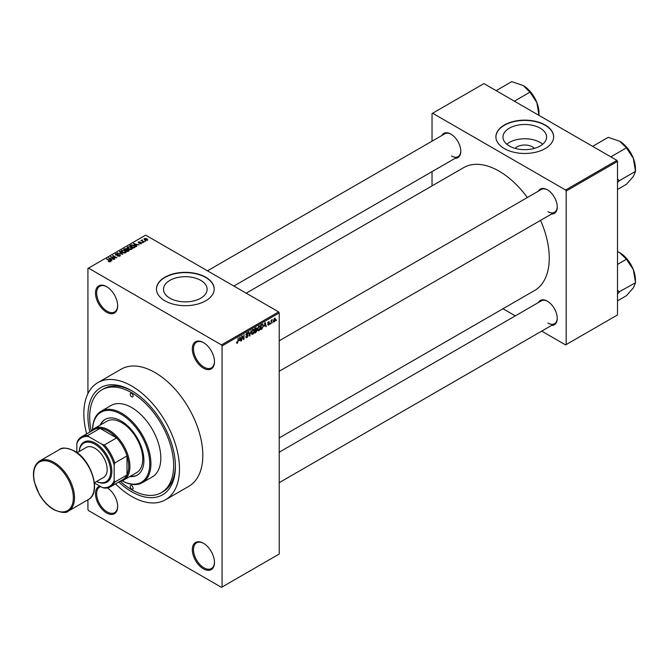 <?xml version="1.0" encoding="UTF-8"?>
<svg xmlns="http://www.w3.org/2000/svg" width="669" height="669" viewBox="0 0 669 669"><rect width="100%" height="100%" fill="white"/><g stroke="black" fill="none" stroke-linecap="round" stroke-linejoin="round"><path stroke-width="1" d="M203.401 368.142A15.671 9.048 60 0 1 192.321 348.95A15.671 9.048 60 0 1 203.401 342.553L203.401 342.553A15.671 9.048 60 0 1 214.481 361.745A15.671 9.048 60 0 1 203.401 368.142M203.702 342.729A14.843 8.572 -120 0 0 196.561 342.152A14.843 8.572 -120 0 0 194.286 354.052A14.843 8.572 -120 0 0 203.986 367.13A14.843 8.572 -120 0 0 211.412 367.866A14.843 8.572 -120 0 0 214.481 361.402M203.401 568.834A15.671 9.048 60 0 1 192.321 549.642A15.671 9.048 60 0 1 203.401 543.245L203.401 543.245A15.671 9.048 60 0 1 214.481 562.437A15.671 9.048 60 0 1 203.401 568.834M203.702 543.42A14.843 8.572 -120 0 0 196.561 542.843A14.843 8.572 -120 0 0 194.286 554.743A14.843 8.572 -120 0 0 203.986 567.83A14.843 8.572 -120 0 0 211.412 568.566A14.843 8.572 -120 0 0 214.481 562.094M107.466 487.893A15.671 9.048 60 0 1 117.669 506.542A15.671 9.048 60 0 1 106.588 512.939A15.671 9.048 60 0 1 96.102 498.246A15.671 9.048 60 0 1 99.781 486.112M100.567 486.572A14.843 8.572 -120 0 0 99.748 486.948A14.843 8.572 -120 0 0 97.465 498.848A14.843 8.572 -120 0 0 107.165 511.927A14.843 8.572 -120 0 0 114.591 512.663A14.843 8.572 -120 0 0 117.66 506.199M106.588 312.247A15.671 9.048 60 0 1 95.5 293.055A15.671 9.048 60 0 1 106.588 286.65L106.588 286.65A15.671 9.048 60 0 1 117.669 305.85A15.671 9.048 60 0 1 106.588 312.247M106.881 286.825A14.843 8.572 -120 0 0 99.748 286.257A14.843 8.572 -120 0 0 97.465 298.148A14.843 8.572 -120 0 0 107.165 311.236A14.843 8.572 -120 0 0 114.591 311.971A14.843 8.572 -120 0 0 117.66 305.507M515.113 148.367A10.955 6.322 180 0 1 532.516 146.887A10.955 6.322 180 0 1 534.422 148.367M540.192 128.172A21.809 12.594 0 0 0 516.426 125.446A21.809 12.594 0 0 0 502.963 137.078A21.809 12.594 0 0 0 509.352 145.984A21.809 12.594 0 0 0 533.118 148.71A21.809 12.594 0 0 0 546.581 137.078A21.809 12.594 0 0 0 540.192 128.172M542.735 144.22A21.809 12.594 0 0 0 540.192 142.455A21.809 12.594 0 0 0 506.801 144.22M545.185 125.019A28.867 16.666 0 0 0 513.725 121.407A28.867 16.666 0 0 0 495.896 136.81A28.867 16.666 0 0 0 504.359 148.593A28.867 16.666 0 0 0 535.819 152.206A28.867 16.666 0 0 0 553.639 136.81A28.867 16.666 0 0 0 545.185 125.019M553.639 136.944A28.867 16.666 0 0 0 545.185 125.295A28.867 16.666 0 0 0 513.825 121.649A28.867 16.666 0 0 0 495.905 136.944M169.901 298.182A21.809 12.594 180 0 1 163.512 289.284A21.809 12.594 180 0 1 176.976 277.643A21.809 12.594 180 0 1 200.742 280.378A21.809 12.594 180 0 1 207.131 289.284A21.809 12.594 180 0 1 193.667 300.916A21.809 12.594 180 0 1 169.901 298.182M205.734 277.225A28.867 16.666 0 0 0 174.275 273.613A28.867 16.666 0 0 0 156.454 289.008A28.867 16.666 0 0 0 164.909 300.799A28.867 16.666 0 0 0 196.368 304.412A28.867 16.666 0 0 0 214.189 289.008A28.867 16.666 0 0 0 205.734 277.225M214.189 289.142A28.867 16.666 0 0 0 205.734 277.493A28.867 16.666 0 0 0 174.383 273.855A28.867 16.666 0 0 0 156.454 289.142M538.369 191.167A14.024 8.095 60 0 1 547.342 189.779L547.342 189.779A14.024 8.095 60 0 1 557.252 206.947A14.024 8.095 60 0 1 551.574 214.021M547.635 189.954A13.196 7.618 -120 0 0 541.321 189.461L279.224 340.78M441.908 135.472A14.024 8.095 60 0 1 450.873 134.084L450.873 134.084A14.024 8.095 60 0 1 460.79 151.253A14.024 8.095 60 0 1 455.104 158.327M451.165 134.26A13.196 7.618 -120 0 0 444.86 133.767L207.474 270.82M538.369 302.555A14.024 8.095 60 0 1 547.342 301.167L547.342 301.167A14.024 8.095 60 0 1 557.252 318.344A14.024 8.095 60 0 1 551.574 325.418M547.635 301.343A13.196 7.618 -120 0 0 541.321 300.849L279.224 452.177M89.872 432.007A61.866 35.716 60 0 1 131.668 390.704A61.866 35.716 60 0 1 175.403 466.469A61.866 35.716 60 0 1 131.668 491.723A61.866 35.716 60 0 1 118.739 482.014M132.546 391.223A59.39 34.286 -120 0 0 103.72 388.773L101.972 389.784A59.39 34.286 -120 0 0 91.252 431.045M115.52 483.871A67.636 39.053 -120 0 0 131.668 496.44A67.636 39.053 -120 0 0 165.486 499.793A67.636 39.053 -120 0 0 175.847 445.587A67.636 39.053 -120 0 0 131.668 385.988A67.636 39.053 -120 0 0 97.85 382.643A67.636 39.053 -120 0 0 86.644 433.872M165.486 499.793L188.809 486.321A67.636 39.053 -120 0 0 199.178 432.124A67.636 39.053 -120 0 0 154.991 372.524A67.636 39.053 -120 0 0 121.173 369.171L97.85 382.643M279.224 437.927L534.573 290.505A70.939 40.951 -120 0 0 540.552 220.385M527.356 197.522A70.939 40.951 -120 0 0 499.107 171.155A70.939 40.951 -120 0 0 463.642 167.643L246.2 293.181M272.969 321.914L272.592 322.809L272.969 321.914M271.48 321.672L271.112 323.662L271.112 320.234L271.48 320.568L272.275 319.682L271.48 321.672L271.112 321.454M270.427 323.386L270.05 324.273L270.427 323.386M268.512 323.018L269.465 323.562L268.57 325.193L267.667 324.616L268.595 324.691L269.097 323.863L267.717 323.11L268.553 321.647L269.415 322.132L268.093 322.826L269.465 323.562L268.637 322.993M267.675 324.674L268.57 325.193L267.667 324.616M268.035 324.34L268.595 324.691M267.717 323.102L268.637 323.629L267.717 323.11M268.553 321.647L269.415 322.132L268.57 321.647M269.047 322.408L268.202 321.923M267.784 322.65L268.21 323.043M264.297 326.196L265.1 322.416L266.287 326.447L265.902 326.673L265.576 325.452L264.004 326.02M258.92 330.762L257.849 330.645L257.481 329.232L258.92 325.928L259.773 325.853L260.35 327.526L259.982 329.432L258.92 330.762L257.557 329.976M251.46 333.497L252.815 334.283L251.753 334.157L251.385 332.752L252.823 329.449L253.668 329.374L254.253 331.046L253.886 332.953L252.815 334.283L251.753 334.157M236.583 342.779L237.344 343.222L236.759 343.222L236.542 342.21L237.361 342.662L237.763 342.076L238.189 337.962L238.189 341.157L237.344 343.222L236.759 343.222M236.91 341.943L237.361 342.662M221.481 344.911L278.639 311.905L279.224 312.916L279.224 554.024L222.066 587.022L222.066 345.915L221.481 344.911L88.5 268.135L87.923 268.47L87.923 393.631M279.224 312.916L222.066 345.915M239.268 340.638L240.079 336.867L241.258 340.897L240.873 341.123L240.547 339.902L238.975 340.471M242.053 336.666L241.685 340.655L241.685 335.938L242.078 335.713L243.65 338.589L244.018 334.592L244.018 339.308L243.616 339.534L241.685 336.448M246.928 332.853L248.048 333.614L246.945 333.396L246.359 334.968L247.589 334.818L248.157 335.612L246.995 337.644L246.159 337.761L245.766 336.766L247.028 337.076L247.781 335.838L245.874 334.751L246.928 332.853L247.706 332.744M246.142 336.49L247.028 337.076M247.781 335.838L245.874 334.751M247.672 333.89L246.527 333.154M246.393 334.985L246.945 334.943M247.589 334.818L248.157 335.612L246.978 334.935M251.143 330.478L249.612 336.081L248.508 332L248.893 331.774L249.771 335.437L251.143 330.478M256.302 329.382L257.063 330.394L255.934 332.426L254.78 333.095L254.78 328.379L255.934 327.71L256.955 328.312L256.771 329.574M255.934 327.71L256.955 328.312L255.926 327.718M262.507 324.005L263.369 325.753L261.964 328.947L260.877 329.574L260.877 324.858L262.842 324.064M273.546 321.179L274.533 321.747L273.496 320.568L274.533 318.201L275.569 319.339L274.533 321.747L273.905 321.814M274.533 318.201L275.168 318.143M276.464 319.899L276.096 320.786L276.464 319.899M87.923 499.802L87.923 509.569L88.5 510.581L221.481 587.357L222.066 587.022M145.817 241.099L144.864 240.982L145.817 241.099M143.275 242.571L142.321 242.446L143.275 242.571M136.827 246.292L136.434 246.518L133.482 243.516L139.144 244.963L137.212 244.662L135.924 245.406L136.827 246.292M132.261 248.809L132.261 248.274L131.826 249.244L130.12 249.487L128.348 248.893L127.143 247.522L127.637 246.828L131.166 247.212L132.32 248.55M126.165 252.33L126.165 251.795L125.722 252.765L124.016 253.007L122.251 252.414L121.047 251.042L121.541 250.348L125.07 250.733L126.215 252.071M119.902 256.127L117.292 256.043L119.458 255.834L119.508 254.998L115.712 255.006L115.645 253.752L117.987 253.81L116.138 254.019L116.097 254.797L119.876 254.78L119.902 256.127L120.42 255.483M119.458 256.319L119.508 254.998M115.185 254.337L115.645 253.752L115.645 254.964M116.138 254.019L116.097 255.173M111.798 260.743L111.414 260.969L108.453 257.958L114.115 259.405L112.183 259.112L110.903 259.856L111.798 260.743M278.639 311.905L145.658 235.137L88.5 268.135M109.382 261.872L108.177 261.428L109.883 261.01L106.588 259.045L109.724 260.425L110.251 261.696L109.382 261.872M109.791 261.863L109.883 261.01M110.577 261.27L110.251 261.696M114.909 258.953L110.452 256.804L115.687 257.565L112.785 255.458L116.874 257.816L111.639 257.063L114.909 258.953M122.828 254.379L117.284 252.865L122.143 254.22L119.525 251.569L119.91 251.352L122.828 254.379M128.782 250.942L127.637 251.603L123.548 249.244L126.75 248.584L127.21 249.311L128.716 249.596L128.782 250.942L129.326 250.331M126.742 249.177L126.742 249.913L126.75 248.584L127.21 249.679M134.82 247.455L133.733 248.082L129.652 245.724L131.35 244.829L134.16 245.456L135.389 246.777L134.82 247.455M141.477 243.675L139.62 243.641L141.075 243.416L141.117 242.855L138.399 242.88L138.383 241.902L140.097 241.902L138.709 242.63L141.418 242.596L141.418 243.708M141.075 243.834L141.117 242.855M138.399 242.88L138.383 241.902L138.383 242.872M138.826 242.145L138.709 243.014M144.337 241.961L140.992 240.464L141.845 240.522L142.271 239.845L142.263 240.681L144.337 241.961M141.845 240.949L141.753 240.405M142.263 240.28L142.263 241.191M147.439 240.23L144.864 239.937L144.362 238.457L146.904 238.724L147.439 240.23L147.807 239.711M143.994 238.975L144.362 238.457L144.362 239.594M120.261 481.295A59.39 34.286 -120 0 0 131.668 489.708A59.39 34.286 -120 0 0 161.354 492.643L163.111 491.64A59.39 34.286 -120 0 0 175.395 465.44M616.918 160.376L617.504 161.388L566.183 191.025L565.598 190.013L616.918 160.376L483.946 83.608L432.032 113.571L432.032 141.167M432.032 171.649L432.032 185.89M566.183 191.025L566.183 344.577L565.598 344.911L541.698 331.113M515.306 315.877L502.971 308.752M566.183 344.577L617.504 314.94L617.504 161.388M565.598 190.013L432.617 113.237M547.928 211.663A13.196 7.618 -120 0 0 554.526 212.316A13.196 7.618 -120 0 0 557.252 206.604M451.458 155.969A13.196 7.618 -120 0 0 458.056 156.621A13.196 7.618 -120 0 0 460.782 150.91M547.928 323.06A13.196 7.618 -120 0 0 554.526 323.712A13.196 7.618 -120 0 0 557.252 318.001M106.956 259.254L106.956 258.828M108.846 258.359L108.846 257.732M110.903 260.45L110.903 259.856M109.708 258.619L110.544 259.505L111.581 258.911L109.106 258.075L109.708 259.238M110.544 260.09L110.544 259.505M109.106 258.619L109.106 258.075M111.581 259.463L111.581 258.911M110.853 257.038L110.853 256.578M112.785 255.884L112.785 255.458M111.639 257.49L111.639 257.063M119.876 256.143L119.876 254.78M119.91 251.97L119.91 251.352M121.541 251.92L121.541 250.348M125.07 251.184L125.07 250.733M125.245 252.966L124.685 250.942L123.606 250.499L122.017 250.624L121.641 252.004M122.017 250.624L122.628 252.205L125.245 252.489L125.613 251.97L125.613 252.823M124.702 249.127L124.702 248.584M128.716 250.975L128.716 249.596M124.401 249.303L125.621 250.014L126.667 249.361L126.449 248.835L125.044 248.935L124.401 249.738M125.621 250.44L125.621 250.014M126.667 249.955L126.449 248.835M126.098 250.29L127.528 251.109L128.649 250.407L128.348 249.813L126.826 249.863L126.098 250.716M127.528 251.544L127.528 251.109M128.649 251.017L128.348 249.813M128.314 251.209L128.314 250.658M127.637 248.4L127.637 246.828M131.166 247.664L131.166 247.212M131.341 249.445L130.781 247.421L129.702 246.978L128.113 247.104L127.737 248.483M128.113 247.104L128.732 248.684L131.341 248.968L131.709 248.45L131.709 249.303M131.35 245.297L131.35 244.829M134.16 245.899L134.16 245.456M130.497 245.782L133.624 247.589L134.636 246.326L131.768 245.147L130.497 246.217M133.624 248.023L133.624 247.589M134.293 247.756L134.636 246.326M133.875 243.909L133.875 243.29M135.924 246L135.924 245.406M134.737 244.177L135.573 245.063L136.61 244.461L134.135 243.625L134.737 244.787M135.573 245.64L135.573 245.063M134.135 244.168L134.135 243.625M136.61 245.013L136.61 244.461M142.689 242.663L142.689 242.237M141.368 240.673L141.368 240.246M142.271 240.28L142.271 239.845M142.798 241.501L142.798 241.074M145.24 241.191L145.24 240.765M146.904 239.184L146.904 238.724M147.021 240.388L146.561 238.958L144.78 238.708L144.571 239.753M144.78 238.708L145.24 239.728L147.23 239.678L147.23 240.33M240.731 340.596L241.258 340.897M240.071 339.626L240.547 339.902M239.736 338.447L239.393 340.019L240.422 339.417L239.912 337.452L239.435 338.271M242.855 338.129L243.65 338.589M243.257 338.865L244.018 339.308M245.774 336.942L246.995 337.644M246.828 332.911L248.048 333.614M249.478 335.579L249.972 335.863M253.718 330.269L252.823 330.001L251.761 332.552L252.815 333.739L253.877 331.247L253.718 330.269L252.414 329.758M251.435 333.354L252.815 333.739M255.876 329.708L257.063 330.394M255.148 328.713L255.148 330.126L256.587 328.596L254.78 328.496M256.587 328.596L255.324 328.069M255.148 330.67L255.148 332.326L256.687 330.611L254.78 330.461M255.407 329.976L256.687 330.611M259.823 326.748L258.92 326.48L257.858 329.031L258.911 330.218L259.973 327.726L259.823 326.748L258.51 326.238M257.532 329.834L258.911 330.218M261.487 328.671L261.964 328.947M261.253 325.193L261.253 328.805L262.85 327.191L263.001 325.954L262.432 324.599L260.877 324.983M261.428 324.54L261.905 324.816M261.88 324.281L262.616 324.649L261.93 324.248M265.76 326.146L266.287 326.447M265.1 325.176L265.576 325.452M264.765 323.997L264.414 325.569L265.451 324.975L264.932 323.01L264.464 323.821M267.734 322.876L269.005 323.612M271.698 319.958L272.174 320.234M271.112 320.677L271.555 320.928M274.34 318.335L274.917 318.661L273.872 320.359L274.541 321.254L275.193 319.59L274.173 318.494M273.512 320.919L274.541 321.254M131.668 489.031A2.066 1.187 -120 0 0 132.696 489.131A2.066 1.187 -120 0 0 133.014 487.484A2.066 1.187 -120 0 0 131.668 485.661A2.066 1.187 -120 0 0 130.631 485.56A2.066 1.187 -120 0 0 130.313 487.216A2.066 1.187 -120 0 0 131.668 489.031M131.668 396.767A2.066 1.187 -120 0 0 132.696 396.868A2.066 1.187 -120 0 0 133.014 395.212A2.066 1.187 -120 0 0 131.668 393.397A2.066 1.187 -120 0 0 130.631 393.297A2.066 1.187 -120 0 0 130.313 394.953A2.066 1.187 -120 0 0 131.668 396.767M129.828 476.562A32.171 18.573 -120 0 0 137.254 475.132A32.171 18.573 -120 0 0 142.179 449.359A32.171 18.573 -120 0 0 121.164 421.01A32.171 18.573 -120 0 0 105.083 419.421A32.171 18.573 -120 0 0 100.133 425.133M130.413 476.228A32.171 18.573 -120 0 0 137.538 474.965M122.134 480.819A40.416 23.331 -120 0 0 149.739 463.216A40.416 23.331 -120 0 0 121.164 414.278A40.416 23.331 -120 0 0 92.606 429.665M92.59 429.682A41.244 23.808 60 0 1 101.128 411.226A41.244 23.808 60 0 1 121.75 413.266A41.244 23.808 60 0 1 148.694 449.61A41.244 23.808 60 0 1 142.372 482.658A41.244 23.808 60 0 1 122.118 480.827M142.372 482.658L152.281 476.93A41.244 23.808 -120 0 0 158.603 443.881A41.244 23.808 -120 0 0 131.668 407.538A41.244 23.808 -120 0 0 111.046 405.498L101.128 411.226M161.354 492.643A59.39 34.286 -120 0 0 170.461 445.061A59.39 34.286 -120 0 0 131.668 392.728A59.39 34.286 -120 0 0 101.972 389.784M91.009 431.354A29.695 17.143 60 0 1 94.07 428.628L106.906 421.227A29.695 17.143 60 0 1 121.75 422.691A29.695 17.143 60 0 1 141.151 448.857A29.695 17.143 60 0 1 136.593 472.657L123.765 480.066A29.695 17.143 60 0 1 119.876 481.354M105.376 419.254A32.171 18.573 -120 0 0 100.718 424.798M610.839 156.864L626.443 147.857L633.326 158.252A22.32 12.887 -120 0 1 635.441 168.58L635.55 171.339L633.326 176.474L626.443 184.301L617.504 189.461M617.504 182.562L619.218 180.764L635.55 171.339M619.218 180.764L617.504 178.757M592.617 146.344L608.221 137.337L619.661 141.251A22.32 12.887 -120 0 1 633.326 158.252L635.441 171.055M619.661 141.251L626.443 147.857M619.109 180.923A25.614 14.785 -120 0 0 619.109 180.488M94.07 428.628A29.695 17.143 60 0 1 116.95 436.589A29.695 17.143 60 0 1 129.911 466.469A29.695 17.143 60 0 1 123.765 480.066M94.421 483.018L102.206 487.509A28.048 16.19 -120 0 0 114.165 480.601L114.75 482.081A28.867 16.666 60 0 1 110.519 486.756L122.77 479.681A28.867 16.666 -120 0 0 127.001 475.007A28.867 16.666 -120 0 0 128.749 466.469A28.867 16.666 -120 0 0 127.001 455.915A28.867 16.666 -120 0 0 116.607 437.911L100.066 428.361A28.867 16.666 -120 0 0 93.903 429.682L81.651 436.757A28.867 16.666 60 0 1 87.815 435.427L88.801 436.673A28.048 16.19 -120 0 0 76.843 443.58L76.843 452.562M114.75 482.081L127.001 475.007L127.001 455.915L114.75 462.981L114.165 465.131A28.048 16.19 -120 0 0 102.206 444.408L104.356 444.977L116.607 437.911A28.867 16.666 -120 0 0 100.066 428.361L87.815 435.427M76.843 443.58L77.42 441.431A28.867 16.666 60 0 1 81.651 436.757M110.519 486.756A28.867 16.666 60 0 1 104.356 488.077L102.206 487.509M114.165 480.601L114.165 465.131M102.206 444.408L88.801 436.673M104.356 444.977A28.867 16.666 60 0 1 114.75 462.981M96.579 481.471A22.269 12.862 -120 0 0 110.644 470.55A22.269 12.862 -120 0 0 94.923 444.241A22.269 12.862 -120 0 0 79.26 451.466M79.201 451.5A23.097 13.338 60 0 1 95.5 443.238A23.097 13.338 60 0 1 111.823 470.926A23.097 13.338 60 0 1 96.528 481.504M77.069 452.729L86.259 447.427A17.319 10.002 60 0 1 94.923 448.289A17.319 10.002 60 0 1 106.237 463.55A17.319 10.002 60 0 1 103.578 477.432L94.396 482.734M617.504 293.95L619.109 292.311A25.614 14.785 -120 0 0 619.109 292.094A25.614 14.785 -120 0 0 619.109 291.876L617.504 290.154M617.504 300.849L626.443 295.69L633.326 287.862L635.55 282.728L619.109 291.876M617.504 264.406L626.443 259.246L633.326 269.64L635.55 282.728M617.504 251.544L619.661 252.639L626.443 259.246M635.441 282.452L635.441 279.977A22.32 12.887 -120 0 0 633.326 269.64A22.32 12.887 -120 0 0 619.661 252.639M538.971 112.885L538.971 115.361L536.856 102.558A22.32 12.887 -120 0 0 523.191 85.557L529.973 92.163L536.856 102.558A22.32 12.887 -120 0 1 538.971 112.885M514.369 101.17L529.973 92.163M496.147 90.65L511.752 81.643L523.191 85.557M109.724 260.877L109.724 260.425M126.316 250.156L126.316 249.612M130.689 245.674L130.689 245.122M139.662 243.023L139.662 242.554M245.883 334.91L246.861 335.478M249.194 334.525L249.621 334.776M255.458 332.15L255.934 332.426M54.097 462.43A28.867 16.666 60 0 1 72.954 487.868A28.867 16.666 60 0 1 68.531 510.999C66.273 513.366 61.322 512.897 53.679 509.611C48.068 506.274 43.276 501.206 39.304 494.416L34.311 481.872C32.221 471.779 34.002 464.821 39.655 461A28.867 16.666 60 0 1 54.097 462.43M53.512 509.234A28.048 16.19 -120 0 0 73.339 497.786A28.048 16.19 -120 0 0 53.512 463.441A28.048 16.19 -120 0 0 33.676 474.89A28.048 16.19 -120 0 0 53.512 509.234M59.491 449.551C61.841 447.193 66.791 447.653 74.334 450.939C91.703 459.988 101.763 493.095 88.358 499.551A28.867 16.666 -120 0 0 92.782 476.42A28.867 16.666 -120 0 0 73.925 450.981A28.867 16.666 -120 0 0 59.491 449.551L39.655 461M109.959 261.178L109.959 261.822M119.818 255.391L119.818 256.177M115.804 254.412L115.804 255.056M128.707 250.231L128.707 250.984M134.778 246.669L134.778 247.48M141.318 243.123L141.318 243.75M138.567 242.437L138.567 242.964M142.146 240.464L142.146 241.124M237.102 342.687L236.542 342.361M246.409 337.151L245.766 336.783M247.614 335.42L246.836 334.968M247.455 333.313L246.794 332.936M253.459 329.951L252.715 329.516M256.419 328.144L255.801 327.793M256.495 330.101L255.842 329.725M259.564 326.43L258.811 325.995M268.896 322.082L268.369 321.772M279.224 371.262L554.526 212.316M554.526 323.712L279.224 482.65M458.056 156.621L233.866 286.056M88.358 499.551L68.531 510.999"/></g></svg>
